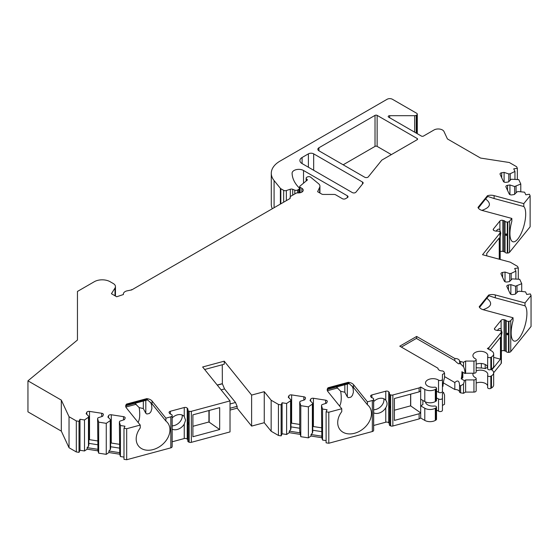 <?xml version="1.0" encoding="UTF-8"?>
<svg xmlns="http://www.w3.org/2000/svg" width="559" height="559" viewBox="0 0 559 559"><rect width="100%" height="100%" fill="white"/><g stroke="black" fill="none" stroke-linecap="round" stroke-linejoin="round"><path stroke-width="0.84" d="M491.787 369.925L500.459 359.185L500.459 337.294L490.117 350.095M493.66 357.362L500.459 359.185M373.671 409.754A8.937 6.617 141.1 0 0 374.851 409.649A8.937 6.617 141.1 0 0 382.782 404.01A8.937 6.617 141.1 0 0 383.816 398.749M394.409 410.215L410.599 405.855L410.599 394.165M302.084 157.498L302.084 163.577A7.449 4.297 180 0 1 299.904 160.538A7.449 4.297 180 0 1 302.084 157.498L308.4 153.844A3.724 2.152 180 0 1 313.669 153.844L313.669 170.264M302.084 163.577L352.303 192.569A2.236 1.293 180 0 0 355.908 192.205L362.945 183.492A2.236 1.293 180 0 0 363.154 182.947A2.236 1.293 180 0 0 362.498 182.038L313.669 153.844M318.937 150.804A3.724 2.152 180 0 1 317.847 149.288A3.724 2.152 180 0 1 318.937 147.765L318.937 150.804L364.699 177.224A2.236 1.293 180 0 0 368.304 176.861L381.832 160.105L417.161 139.708A1.488 0.859 180 0 0 417.601 139.1A1.488 0.859 180 0 0 417.161 138.492L377.136 115.378L377.136 146.395A1.488 0.859 0 0 0 375.026 146.395L343.163 164.793M377.136 115.378A1.488 0.859 180 0 0 375.026 115.378L318.937 147.765M319.664 192.883L319.664 187.293L317.617 191.702L321.704 194.064A2.236 1.293 180 0 0 323.284 194.441L334.072 194.441A2.236 1.293 0 0 1 335.652 194.818L342.374 198.697A2.236 1.293 180 0 0 345.532 198.697L347.377 197.634A2.236 1.293 180 0 0 348.033 196.719A2.236 1.293 180 0 0 347.377 195.811L347.377 197.634M319.664 187.293A7.449 4.297 0 0 0 319.923 186.182A7.449 4.297 0 0 0 318.574 183.715L310.657 177.189A2.236 1.293 0 0 0 307.247 177.014L306.8 177.273A2.236 1.293 0 0 0 306.143 178.188A2.236 1.293 0 0 0 306.423 178.81L307.485 179.928A2.236 1.293 0 0 0 307.366 180.012L299.952 186.126A1.572 0.908 0 0 0 299.666 186.65A1.572 0.908 0 0 0 300.127 187.293L300.127 192.743M290.107 198.312L290.107 197.173A2.236 1.293 0 0 1 290.757 196.265L296.039 193.218A2.236 1.293 0 0 1 297.877 192.883A4.696 2.711 0 0 0 303.216 190.193A4.696 2.711 0 0 0 301.839 188.278L300.127 187.293M290.107 197.173A2.236 1.293 0 0 0 290.184 197.509L290.184 198.179M123.378 294.53L123.378 294.027A5.96 3.438 0 0 1 126.851 290.897L131.707 289.918L289.604 198.759A2.236 1.293 0 0 0 290.261 197.844A2.236 1.293 0 0 0 290.184 197.509M123.378 294.027A5.96 3.438 0 0 0 123.434 294.516L116.691 296.759L111.43 293.72L115.007 288.046A7.449 4.297 0 0 0 115.454 286.571A7.449 4.297 0 0 0 113.274 283.532L110.109 281.708A11.173 6.449 0 0 0 94.31 281.708L77.456 291.442L77.456 340.019L27.95 380.84L61.315 400.104L61.315 431.122L27.95 411.85L27.95 380.84M170.823 416.839A2.236 1.293 0 0 0 172.095 415.805L172.095 446.816A2.236 1.293 0 0 1 170.823 447.85L170.823 416.839L165.89 418.167L152.041 401.013A7.449 4.297 0 0 0 146.821 398.623L126.572 404.073A7.449 4.297 0 0 0 125.691 406.107A7.449 4.297 0 0 0 126.39 407.923L140.239 425.071L126.683 428.718L123.986 428.299L124.95 426.224L120.437 425.525L119.367 422.024L119.752 421.193L124.454 419.627L125.097 418.237A2.236 1.293 0 0 0 125.174 417.901A2.236 1.293 0 0 0 123.518 416.651L111.283 414.764A2.236 1.293 0 0 0 108.551 415.672L107.901 417.063L110.619 419.781L110.228 420.606L106.266 423.338L98.67 422.157L97.594 418.656L97.986 417.825L102.681 416.259L103.324 414.869A2.236 1.293 0 0 0 103.401 414.533A2.236 1.293 0 0 0 101.745 413.283L89.517 411.396A2.236 1.293 0 0 0 86.778 412.304L86.135 413.695L88.846 416.413L88.462 417.238L84.5 419.97L79.986 419.271L79.022 421.346L76.324 420.927L69.03 416.721L61.315 400.104M172.144 415.554A2.236 1.293 0 0 0 172.158 415.421A2.236 1.293 0 0 0 170.865 414.247A2.236 1.293 0 0 1 169.789 413.625L169.272 412.982A2.236 1.293 0 0 1 169.063 412.437A2.236 1.293 0 0 1 170.348 411.27L170.348 414.058M187.803 410.006A2.236 1.293 0 0 0 188.788 411.075L189.145 411.214L189.145 442.225L188.788 442.085A2.236 1.293 0 0 1 187.803 441.016L187.803 410.006A2.236 1.293 0 0 1 187.88 409.67A2.236 1.293 0 0 0 187.957 409.335A2.236 1.293 0 0 0 187.747 408.79L187.223 408.147A2.236 1.293 0 0 0 184.253 407.525L170.348 411.27M189.145 411.214A2.236 1.293 0 0 0 191.339 411.312L230.022 400.901L202.637 366.99L224.236 361.177L251.62 395.08L264.253 391.684L264.253 422.702L251.62 426.098L237.142 408.168L230.022 410.089M372.336 400.51A2.236 1.293 0 0 0 373.615 399.475L373.615 430.493A2.236 1.293 0 0 1 372.336 431.527L372.336 400.51L367.41 401.837L353.561 384.69A7.449 4.297 0 0 0 348.341 382.3L328.091 387.75A7.449 4.297 0 0 0 327.211 389.777A7.449 4.297 0 0 0 327.909 391.593L341.759 408.741L328.804 412.228L326.107 411.815L327.071 409.733L322.557 409.034L321.488 405.534L321.872 404.702L326.575 403.137L327.218 401.746A2.236 1.293 0 0 0 327.294 401.411A2.236 1.293 0 0 0 325.638 400.167L313.41 398.274A2.236 1.293 0 0 0 310.671 399.182L310.028 400.572L312.74 403.291L312.355 404.122L308.393 406.847L300.791 405.666L299.722 402.166L300.106 401.334L304.802 399.769L305.452 398.378A2.236 1.293 0 0 0 305.521 398.043A2.236 1.293 0 0 0 303.865 396.799L291.637 394.906A2.236 1.293 0 0 0 288.898 395.814L288.255 397.204L290.966 399.923L290.582 400.754L286.62 403.479L282.106 402.78L281.142 404.856L278.445 404.436L271.15 400.23L264.253 391.684M373.664 399.224A2.236 1.293 0 0 0 373.671 399.091A2.236 1.293 0 0 0 372.385 397.924A2.236 1.293 0 0 1 371.309 397.295L370.785 396.659A2.236 1.293 0 0 1 370.575 396.114A2.236 1.293 0 0 1 371.868 394.94L371.868 397.728M389.323 393.676A2.236 1.293 0 0 0 390.308 394.745L390.664 394.885L390.664 425.902L390.308 425.762A2.236 1.293 0 0 1 389.323 424.693L389.323 393.676A2.236 1.293 0 0 1 389.399 393.34A2.236 1.293 0 0 0 389.469 393.012A2.236 1.293 0 0 0 389.26 392.467L388.743 391.824A2.236 1.293 0 0 0 385.773 391.195L371.868 394.94M390.664 394.885A2.236 1.293 0 0 0 392.858 394.982L419.124 387.911L419.124 391.866L420.682 390.965L420.682 412.856L410.599 405.855M437.983 368.514L437.983 368.227A4.472 2.578 0 0 0 437.976 368.367A4.472 2.578 0 0 0 442.693 370.945L443.776 371.574L444.552 373.237L442.442 374.453L442.442 379.254A2.236 1.293 180 0 1 441.002 380.462A2.236 1.293 180 0 1 438.536 380.113A7.449 4.297 180 0 0 430.318 378.946A7.449 4.297 180 0 0 425.511 382.964A7.449 4.297 180 0 0 434.315 387.191A1.859 1.076 180 0 1 436.516 388.253A1.859 1.076 180 0 1 435.971 389.008L435.328 389.385A7.449 4.297 180 0 1 424.791 389.385L420.682 387.01L419.124 387.911M437.983 368.227L399.783 346.175L416.637 336.441L454.83 358.494A4.472 2.578 0 0 1 459.554 361.072A4.472 2.578 0 0 1 459.547 361.219L463.509 362.288L463.509 366.739L460.63 363.958L460.63 361.841M465.619 361.072L465.619 373.237L473.941 373.237A2.236 1.293 0 0 0 476.177 371.945L476.177 359.779A2.236 1.293 0 0 1 473.941 361.072L465.619 361.072L463.509 362.288M476.177 359.779A2.236 1.293 0 0 0 475.423 358.815A7.449 4.297 180 0 1 472.914 355.601A7.449 4.297 180 0 1 480.363 351.297A7.449 4.297 180 0 1 487.811 355.601A7.449 4.297 180 0 1 487.686 356.383A1.859 1.076 0 0 0 487.658 356.579A1.859 1.076 0 0 0 488.804 357.571A1.859 1.076 0 0 0 490.837 357.334L491.48 356.963A7.449 4.297 0 0 0 493.66 353.924A7.449 4.297 0 0 0 491.48 350.884L487.371 348.509L488.936 347.607L488.936 349.41M416.637 133.322L416.637 115.077L416.238 115.308A2.236 1.293 0 0 1 414.659 115.685L389.686 115.685A1.488 0.859 180 0 0 388.198 116.545A1.488 0.859 180 0 0 388.631 117.152L421.374 136.061A1.488 0.859 180 0 0 423.484 136.061L434.015 129.974A5.96 3.438 0 0 1 443.986 131.519L447.424 138.932L480.551 158.057L509.333 162.515L516.621 166.722L517.348 168.28L513.749 168.839L514.958 171.445L510.234 173.73L508.795 173.954L504.099 172.389L501.689 172.759A2.236 1.293 0 0 0 500.032 174.003A2.236 1.293 0 0 0 500.109 174.338L503.386 181.402A2.236 1.293 0 0 0 506.126 182.311L508.536 181.941L511.247 179.229L518.752 179.621L520.792 184.009L514.629 186.524L509.934 184.959L507.523 185.329A2.236 1.293 0 0 0 505.867 186.573A2.236 1.293 0 0 0 505.944 186.909L509.221 193.973A2.236 1.293 0 0 0 511.96 194.881L514.364 194.511L517.082 191.8L518.521 191.576L524.587 192.191L525.795 194.798L529.394 194.239L530.121 195.797L523.797 203.623L494.093 195.629A7.449 4.297 0 0 0 487.434 195.734L477.994 207.424A7.449 4.297 0 0 0 482.131 210.443L511.834 218.436L509.535 221.28A2.236 1.293 180 0 1 507.747 222.021L507.313 222.042A2.236 1.293 180 0 1 505.056 221.308A2.236 1.293 180 0 0 503.973 220.686L502.862 220.386A2.236 1.293 180 0 0 499.893 221.008L493.408 229.036A2.236 1.293 180 0 0 493.199 229.581A2.236 1.293 180 0 0 494.491 230.755L495.602 231.049A2.236 1.293 180 0 0 497.126 231.126A2.236 1.293 180 0 1 499.55 231.657L499.795 231.859A2.236 1.293 180 0 1 500.179 232.586A2.236 1.293 180 0 1 499.97 233.131L482.536 254.715L510.262 262.178L517.557 266.391L518.277 267.95L514.678 268.502L515.887 271.108L511.171 273.393L509.731 273.617L505.029 272.051L502.625 272.429A2.236 1.293 0 0 0 500.969 273.672A2.236 1.293 0 0 0 501.039 274.008L504.316 281.065A2.236 1.293 0 0 0 507.055 281.981L509.466 281.603L512.177 278.892L519.688 279.29L521.722 283.679L515.566 286.187L510.863 284.622L508.452 284.992A2.236 1.293 0 0 0 506.796 286.243A2.236 1.293 0 0 0 506.873 286.571L510.15 293.636A2.236 1.293 0 0 0 512.889 294.551L515.3 294.174L518.011 291.463L519.451 291.239L525.523 291.861L526.732 294.467L530.33 293.908L531.05 295.466L525.013 302.943L495.309 294.949A7.449 4.297 0 0 0 488.65 295.054L479.203 306.744A7.449 4.297 0 0 0 483.346 309.756L513.05 317.75L510.751 320.6A2.236 1.293 180 0 1 508.956 321.334L508.522 321.362A2.236 1.293 180 0 1 506.272 320.628A2.236 1.293 180 0 0 505.189 320L504.078 319.706A2.236 1.293 180 0 0 501.109 320.328L494.624 328.357A2.236 1.293 180 0 0 494.415 328.902A2.236 1.293 180 0 0 495.7 330.069L496.818 330.369A2.236 1.293 180 0 0 498.335 330.446A2.236 1.293 180 0 1 500.766 330.97L501.011 331.18A2.236 1.293 180 0 1 501.388 331.899A2.236 1.293 180 0 1 501.178 332.444L488.936 347.607M416.637 115.077A2.236 1.293 0 0 0 417.287 114.162A2.236 1.293 0 0 0 416.637 113.253L392.411 99.264A3.724 2.152 0 0 0 387.142 99.264L280.017 161.111A29.795 17.203 0 0 0 271.29 173.276A29.795 17.203 0 0 0 274.085 180.543L274.085 207.717M280.373 204.084L280.373 188.334L274.085 180.543M280.373 188.334A2.236 1.293 0 0 0 280.821 188.704L283.658 190.339A2.236 1.293 0 0 0 286.355 190.542L290.317 189.228A2.236 1.293 180 0 1 292.713 189.284L292.713 195.133M298.751 192.904L298.751 189.347L297.661 189.983A2.236 1.293 0 0 1 294.796 190.13L292.713 189.284M298.751 189.347A2.236 1.293 0 0 0 299.407 188.439A2.236 1.293 0 0 0 299.107 187.796L299.065 187.747A52.141 30.102 0 0 1 292.091 173.311A6.701 3.871 0 0 1 292.091 173.234A6.701 3.871 0 0 1 296.228 169.656A6.701 3.871 0 0 1 303.53 170.495L347.377 195.811M143.321 401.069L143.321 408.573L145.815 413.255L146.877 414.009L149.386 413.485L150.909 411.738L151.894 408.566L151.615 404.989L150.574 402.284M145.815 400.398L145.815 413.255M344.84 384.739L344.84 392.243L347.335 396.925L348.39 397.68L350.905 397.156L352.429 395.409L353.414 392.236L353.134 388.659L352.093 385.962M347.335 384.068L347.335 396.925M391.356 154.605L377.136 146.395M485.673 199.025C491.696 203.658 490.432 207.438 481.886 210.366M478.343 208.102L487.595 196.384M523.797 203.623L523.797 206.516L494.093 198.522L487.434 196.342L487.434 195.734M487.755 196.426L478.169 207.815M511.834 218.436L511.834 221.322A18.622 6.428 -74.9 0 0 512.973 241.781A18.622 6.428 -74.9 0 0 523.504 227.268A18.622 6.428 -74.9 0 0 523.797 206.516M505.65 234.521C506.754 237.764 506.782 231.971 505.65 234.521M530.121 195.797L530.121 226.814L509.535 252.298A2.236 1.293 180 0 1 507.747 253.031L507.313 253.059A2.236 1.293 180 0 1 505.056 252.326A2.236 1.293 180 0 0 503.973 251.704L502.862 251.403A2.236 1.293 180 0 0 500.179 251.76M500.179 236.415L500.787 233.215L499.893 230.035A8.937 3.081 -74.9 0 0 498.977 229.162A8.937 3.081 -74.9 0 0 496.168 231.153M486.756 255.847L486.756 253.437L499.243 237.98L499.243 259.215M271.15 400.23L271.15 431.241L264.253 422.702M278.445 404.436L278.445 435.454L271.15 431.241M328.804 412.228L328.804 443.245L326.107 442.826L326.107 411.815M312.355 404.122L312.355 433.204L311.035 434.525L311.035 436.041L308.393 437.858L300.791 436.684L299.722 431.255L299.722 402.166M300.791 436.684L300.791 405.666M290.582 400.754L290.582 429.836L289.262 431.157L300.078 432.827M289.262 431.157L289.262 432.673L286.62 434.49L286.62 403.479M290.966 399.923L290.966 428.683L290.582 429.836M299.722 424.435L291.637 423.184A2.236 1.293 0 0 0 290.966 423.142M321.488 405.534L321.844 436.195L311.035 434.525M321.488 427.803L313.41 426.552A2.236 1.293 0 0 0 312.74 426.51M290.966 426.88L299.722 428.236M312.74 430.248L321.488 431.604M312.74 403.291L312.74 432.051L312.355 433.204M308.393 437.858L308.393 406.847M289.262 432.673L300.078 434.35M311.035 436.041L321.844 437.718L321.844 436.195M326.107 440.604L322.557 440.052L321.844 437.718M322.557 440.052L322.557 409.034M282.106 402.78L282.106 433.798L281.142 435.873L281.142 404.856M286.62 434.49L282.106 433.798M281.142 435.873L278.445 435.454M341.759 408.741L341.759 411.634A18.622 13.779 -38.9 0 0 340.096 429.759A18.622 13.779 -38.9 0 0 363.245 428.781A18.622 13.779 -38.9 0 0 369.073 406.358A18.622 13.779 -38.9 0 0 367.41 404.723L353.561 387.576L348.341 382.908L348.341 382.3M327.35 390.608L328.091 387.75M367.41 401.837L367.41 404.723M518.277 279.144L518.277 267.95M521.722 291.47L521.722 283.679M517.005 285.963L517.005 292.476M515.566 286.187L515.566 293.908M510.863 284.622L510.863 294.286M511.171 273.393L511.171 279.905M509.731 273.617L509.731 281.345M505.029 272.051L505.029 281.715M515.887 278.906L515.887 271.108M531.05 295.466L531.05 326.484L510.751 351.611A2.236 1.293 180 0 1 508.956 352.352L508.522 352.38A2.236 1.293 180 0 1 506.272 351.639A2.236 1.293 180 0 0 505.189 351.017L504.078 350.717A2.236 1.293 180 0 0 501.388 351.08M486.889 298.338C492.912 302.971 491.647 306.751 483.095 309.686M479.552 307.422L488.804 295.697M525.013 302.943L525.013 305.836L495.309 297.835L488.65 295.662L488.65 295.054M488.971 295.746L479.377 307.136M513.05 317.75L513.05 320.642A18.622 6.428 -74.9 0 0 514.189 341.102A18.622 6.428 -74.9 0 0 524.719 326.582A18.622 6.428 -74.9 0 0 525.013 305.836M497.384 330.474A8.937 3.081 -74.9 0 1 500.186 328.482A8.937 3.081 -74.9 0 1 501.109 329.356L501.996 332.528L501.388 335.728M506.859 333.842C507.97 337.077 507.991 331.284 506.859 333.842M501.388 331.899L501.388 362.917A2.236 1.293 180 0 1 501.178 363.462L493.66 372.769A7.449 4.297 0 0 0 491.48 369.737L490.956 369.429M485.177 364.482L485.177 368.633L487.371 367.361L487.371 366.306M476.177 367.766L481.334 368.025A11.173 6.449 180 0 1 485.177 368.633M463.509 366.739A26.07 15.051 120 0 1 465.074 373.552L461.916 371.721A26.07 15.051 120 0 1 461.238 378.806L462.272 378.205A1.859 1.076 0 0 0 462.817 377.444L462.817 372.245M461.238 378.806L464.396 380.63L465.619 379.924L473.941 379.924A2.236 1.293 0 0 0 476.177 378.632A2.236 1.293 0 0 0 475.423 377.667A7.449 4.297 180 0 1 472.914 374.453A7.449 4.297 180 0 1 473.221 373.237M476.177 370.896A7.449 4.297 180 0 1 483.849 370.652A7.449 4.297 180 0 1 487.811 374.453A7.449 4.297 180 0 1 487.686 375.236A1.859 1.076 0 0 0 487.658 375.431A1.859 1.076 0 0 0 488.804 376.424A1.859 1.076 0 0 0 490.837 376.193L491.48 375.816A7.449 4.297 0 0 0 493.66 372.776L493.66 384.941A7.449 4.297 0 0 1 491.48 387.981L490.837 388.351A1.859 1.076 0 0 1 488.804 388.589A1.859 1.076 0 0 1 487.658 387.59L487.658 375.431M493.66 353.924L493.66 366.089A7.449 4.297 180 0 1 491.48 369.129L490.837 369.499A1.859 1.076 0 0 1 488.804 369.737A1.859 1.076 0 0 1 487.658 368.737L487.658 356.579M476.177 383.062A7.449 4.297 180 0 1 487.658 385.738M476.177 364.202A7.449 4.297 180 0 1 487.658 366.886M465.619 379.924L465.619 392.09L473.941 392.09A2.236 1.293 0 0 0 476.177 390.797L476.177 378.632M410.711 394.13L410.711 405.995M419.124 391.866L394.409 398.518L394.409 420.41L419.124 413.758L420.682 412.856L420.682 418.027L419.124 418.929L392.858 426L392.858 394.982M422.884 400.44L422.884 404.597L420.682 405.862L424.791 408.238L424.791 420.403L420.682 418.027M425.518 401.914A7.449 4.297 0 0 0 434.315 406.044A1.859 1.076 180 0 1 436.516 407.106L436.516 419.264A1.859 1.076 180 0 1 435.971 420.026L435.328 420.403A7.449 4.297 180 0 1 424.791 420.403M436.516 407.106A1.859 1.076 180 0 1 435.971 407.86L435.328 408.238A7.449 4.297 180 0 1 424.791 408.238M436.516 388.253L436.516 400.412A1.859 1.076 180 0 1 435.971 401.173L435.328 401.551A7.449 4.297 180 0 1 424.791 401.551L420.682 399.175M442.33 391.831L443.664 392.6L442.442 393.305L442.442 398.113A2.236 1.293 180 0 1 441.002 399.315A2.236 1.293 180 0 1 438.536 398.965A7.449 4.297 0 0 0 436.516 398.043M436.516 410.201A7.449 4.297 180 0 1 438.536 411.131A2.236 1.293 180 0 0 441.002 411.48A2.236 1.293 180 0 0 442.442 410.271L442.442 398.113M442.442 379.254L442.442 391.419A2.236 1.293 180 0 1 441.002 392.628A2.236 1.293 180 0 1 438.536 392.278A7.449 4.297 0 0 0 436.516 391.349M443.664 392.6A26.07 15.051 120 0 0 444.552 394.934L444.552 404.248L442.442 405.464M444.552 373.237L444.552 377.688A26.07 15.051 120 0 0 442.987 386.297L442.442 386.611M416.637 336.441L416.637 338.265L401.362 347.083M420.682 387.01L420.682 390.965M465.619 392.09L463.509 393.305L460.63 392.858L460.63 385.885L463.509 383.984A26.07 15.051 120 0 0 464.396 380.63M463.509 383.984L463.509 393.305M465.074 373.552L465.619 373.237M419.124 413.758L419.124 418.929M459.547 391.943A4.472 2.578 0 0 0 454.83 389.511L454.83 382.538C457.709 379.834 459.281 380.742 459.547 385.256L459.554 384.865M460.63 392.858L459.547 392.229L459.547 385.256L460.63 385.885M454.83 358.494L454.83 360.611C457.73 363.602 459.295 364.51 459.547 363.329L459.554 363.434M460.63 363.958L459.547 363.329L459.547 361.219M454.83 360.611L416.385 338.412M454.83 382.538L444.552 376.598M454.83 389.511L443.322 382.866M373.671 412.863A8.937 6.617 141.1 0 0 385.773 407.714C387.485 405.037 387.485 402.543 385.773 400.223A8.937 6.617 141.1 0 0 373.671 401.593M389.357 406.673C389.833 410.243 389.847 404.457 389.357 406.673M389.323 423.561A2.236 1.293 0 0 0 389.26 423.477L388.743 422.835A2.236 1.293 0 0 0 385.773 422.213L373.671 425.469M390.664 425.902A2.236 1.293 0 0 0 392.858 426M372.336 431.527L328.804 443.245M336.399 387.01L340.683 391.272C341.703 397.84 341.353 402.78 339.62 406.1M344.84 392.243L340.683 391.272M327.392 390.72L337.741 387.932M221.105 389.861L224.55 388.931L235.507 402.494L237.142 406.344L230.022 408.266M217.311 385.165L222.37 383.802L224.55 388.931M230.022 403.975L235.507 402.494M237.142 406.344L237.142 408.168M204.65 369.492L224.236 364.216L224.236 361.177M222.265 364.748L222.37 383.802M251.62 426.098L251.62 395.08M189.145 442.225A2.236 1.293 0 0 0 191.339 442.33L230.022 431.911L230.022 400.901M517.348 179.481L517.348 168.28M520.792 191.807L520.792 184.009M516.069 186.301L516.069 192.806M514.629 186.524L514.629 194.246M509.934 184.959L509.934 194.623M510.234 173.73L510.234 180.236M508.795 173.954L508.795 181.675M504.099 172.389L504.099 182.052M514.958 179.236L514.958 171.445M271.29 173.276L271.29 204.294A29.795 17.203 0 0 0 272.31 208.745M134.88 403.339L139.17 407.602C140.19 414.163 139.834 419.103 138.101 422.422M143.321 408.573L139.17 407.602M165.89 418.167L165.89 421.053L152.041 403.905L146.821 399.231L146.821 398.623M125.831 406.938L126.572 404.073M140.239 425.071L140.239 427.956A18.622 13.779 -38.9 0 0 138.583 446.089A18.622 13.779 -38.9 0 0 161.726 445.111A18.622 13.779 -38.9 0 0 167.553 422.688A18.622 13.779 -38.9 0 0 165.89 421.053M125.873 407.043L136.221 404.262M172.158 429.186A8.937 6.617 141.1 0 0 184.253 424.043L185.567 420.193L184.253 416.553A8.937 6.617 141.1 0 0 172.158 417.922M187.803 439.884A2.236 1.293 0 0 0 187.747 439.807L187.223 439.164A2.236 1.293 0 0 0 184.253 438.542L172.158 441.799M187.838 423.002C188.313 426.573 188.327 420.787 187.838 423.002M172.158 425.881A8.937 6.617 141.1 0 0 182.255 416.092A8.937 6.617 141.1 0 0 182.164 415.023M219.673 429.536L192.897 436.74L192.897 414.848L219.673 407.637L219.673 429.536L208.919 421.989L208.919 410.53M209.192 410.46L209.192 422.325M192.897 426.3L208.919 421.989M126.683 428.718L126.683 459.736L123.986 459.316L123.986 428.299M170.823 447.85L126.683 459.736M110.228 420.606L110.228 449.695L108.907 451.015L108.907 452.531L106.266 454.348L98.67 453.174L97.951 450.84L97.594 418.656M98.67 453.174L98.67 422.157M88.462 417.238L88.462 446.327L87.141 447.647L97.951 449.317M87.141 447.647L87.141 449.163L84.5 450.98L84.5 419.97M88.846 416.413L88.846 445.174L88.462 446.327M97.594 440.925L89.517 439.674A2.236 1.293 0 0 0 88.846 439.633M119.367 422.024L119.724 452.685L108.907 451.015M119.367 444.293L111.283 443.042A2.236 1.293 0 0 0 110.619 443.001M88.846 443.371L97.594 444.726M110.619 446.739L119.367 448.094M110.619 419.781L110.619 448.542L110.228 449.695M106.266 454.348L106.266 423.338M87.141 449.163L97.951 450.84M108.907 452.531L119.724 454.208L119.724 452.685M123.986 457.094L120.437 456.542L119.724 454.208M120.437 456.542L120.437 425.525M79.986 419.271L79.986 450.281L79.022 452.364L79.022 421.346M84.5 450.98L79.986 450.281M76.324 420.927L76.324 451.945L69.03 447.731L61.315 431.122M79.022 452.364L76.324 451.945M69.03 416.721L69.03 447.731M132.12 289.681L131.337 289.709M222.265 383.67L217.206 385.032M308.4 153.844L308.4 167.225M362.498 182.038L362.498 184.044M417.161 138.492L417.161 139.708M375.026 115.378L375.026 146.395M301.839 188.278L301.839 192.114M303.53 170.495L303.53 183.177M297.661 189.983L297.661 192.869M294.796 190.13L294.796 193.931M290.317 189.228L290.317 196.628M286.355 200.632L286.355 190.542M494.093 198.522L494.093 195.629M499.97 233.131L499.97 259.404M507.747 222.021L507.747 253.031M509.535 221.28L509.535 252.298M507.313 222.042L507.313 253.059M505.056 221.308L505.056 252.326M503.973 220.686L503.973 251.704M502.862 220.386L502.862 251.403M499.893 221.008L499.893 230.035M493.408 229.036L493.408 230.126M288.898 395.814L288.898 397.854M291.637 394.906L291.637 423.184M303.865 396.799L303.865 400.076M310.671 399.182L310.671 401.222M313.41 398.274L313.41 426.552M325.638 400.167L325.638 403.444M328.091 388.358L348.341 382.908M353.561 387.576L353.561 384.69M373.615 399.475L373.615 430.493M508.452 284.992L508.452 289.981M502.625 272.429L502.625 277.411M495.309 297.835L495.309 294.949M508.956 321.334L508.956 352.352M510.751 320.6L510.751 351.611M508.522 321.362L508.522 352.38M506.272 320.628L506.272 351.639M505.189 320L505.189 351.017M504.078 319.706L504.078 350.717M501.109 320.328L501.109 329.356M494.624 328.357L494.624 329.447M501.178 332.444L501.178 363.462M481.334 363.497L481.334 368.025M462.272 371.931L462.272 378.205M491.48 375.816L491.48 387.981M491.48 356.963L491.48 369.129M490.837 376.193L490.837 388.351M490.837 357.334L490.837 369.499M473.941 379.924L473.941 392.09M473.941 361.072L473.941 373.237M435.328 408.238L435.328 420.403M435.328 389.385L435.328 401.551M424.791 389.385L424.791 401.551M435.971 407.86L435.971 420.026M435.971 389.008L435.971 401.173M438.536 398.965L438.536 411.131M438.536 380.113L438.536 392.278M385.773 407.714L385.773 422.213M385.773 391.195L385.773 400.223M388.743 391.824L388.743 422.835M389.26 392.467L389.26 423.477M390.308 394.745L390.308 425.762M507.523 185.329L507.523 190.312M501.689 172.759L501.689 177.741M389.686 115.685L389.686 117.76M414.659 115.685L414.659 132.176M416.238 115.308L416.238 133.091M280.821 203.825L280.821 188.704M283.658 202.19L283.658 190.339M126.572 404.681L146.821 399.231M152.041 403.905L152.041 401.013M172.095 415.805L172.095 446.816M184.253 424.043L184.253 438.542M184.253 407.525L184.253 416.553M191.339 442.33L191.339 411.312M188.788 411.075L188.788 442.085M187.747 408.79L187.747 439.807M187.223 408.147L187.223 439.164M86.778 412.304L86.778 414.345M89.517 411.396L89.517 439.674M101.745 413.283L101.745 416.567M108.551 415.672L108.551 417.713M111.283 414.764L111.283 443.042M123.518 416.651L123.518 419.935M115.007 295.788L115.007 288.046M306.423 180.795L306.423 178.81M299.666 192.827L299.666 186.65M299.407 192.855L299.407 188.439M500.179 232.586L500.179 259.46M349.291 383.544L327.686 389.357M373.671 430.109L373.671 399.091M417.287 133.699L417.287 114.162M147.772 399.867L126.166 405.687M172.158 446.431L172.158 415.421M115.454 296.046L115.454 286.571M306.143 181.025L306.143 178.188M319.923 193.03L319.923 186.182"/></g></svg>
